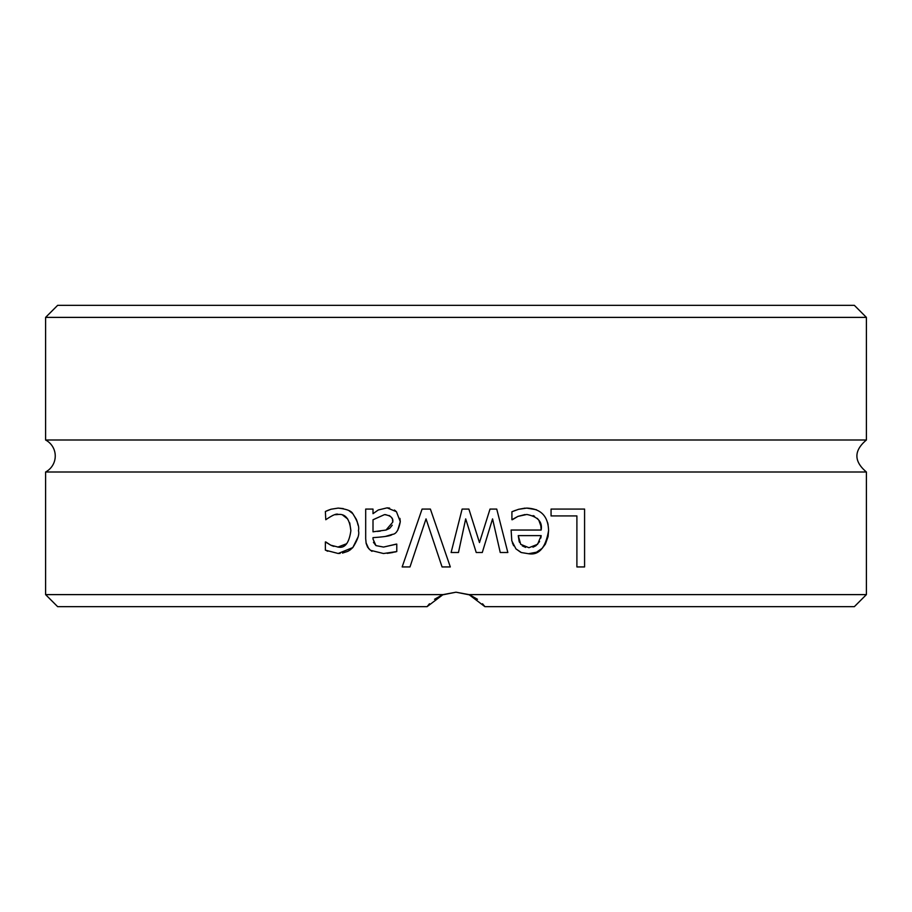 <?xml version="1.0" encoding="UTF-8"?>
<svg xmlns="http://www.w3.org/2000/svg" width="912" height="912" viewBox="0 0 912 912"><rect width="100%" height="100%" fill="white"/><g stroke="black" fill="none" stroke-linecap="round" stroke-linejoin="round"><path stroke-width="1.37" d="M866.4 317.387L854.35 305.338L57.65 305.338L45.6 317.387L866.4 317.387L866.4 440.006L45.6 440.006A18.08 18.08 0 0 1 45.6 471.994L45.6 594.613L443.015 594.613L456 592.196L468.985 594.613L484.922 606.662L854.35 606.662L866.4 594.613L468.985 594.613M456 552.501L451.109 552.501L462.122 509.078L468.882 509.078L479.473 542.56L490.018 509.078L496.732 509.078L507.836 552.501L500.243 552.501L492.56 518.882L482.288 552.501L476.235 552.501L465.69 518.882L458.474 552.501L456 552.501M866.4 594.613L866.4 471.994L45.6 471.994M409.99 566.933L402.169 566.933L422.085 509.078L430.384 509.078L450.311 566.933L442.058 566.933L426.029 518.882L409.99 566.933M373.008 539.038L375.961 545.604L383.553 547.063L396.777 544.099L396.777 551.555L383.507 553.527L370.42 550.289L367.593 547.154L366.168 543.484L365.689 538.764L365.689 509.078L373.008 509.078L373.008 513.673L378.298 509.979L387.11 507.859L396.446 511.712L400.288 521.653C398.738 529.997 396.093 534.227 392.365 534.352C391.305 535.766 384.853 536.86 373.008 537.635L373.008 539.038M551.065 509.078L584.581 509.078L584.581 566.933L576.897 566.933L576.897 515.93L551.065 515.93L551.065 509.078M526.486 508.098L526.737 508.098C540.873 508.668 548.158 516.158 548.579 530.556C545.661 547.77 538.981 555.488 528.515 553.721L521.368 552.547L515.953 548.887L511.803 540.862L511.119 530.043L541.169 530.043C542.594 521.858 537.818 516.671 526.828 514.471L517.913 516.397L511.917 519.726L511.917 511.757L518.529 509.318L526.737 508.098L536.45 509.74M330.76 545.182L338.306 547.109C344.953 548.42 349.136 542.948 350.869 530.693C349.684 519.122 345.5 513.707 338.306 514.471C336.824 513.274 332.652 515.029 325.789 519.726L325.367 511.518L331.045 509.227L338.17 508.098C346.583 509.067 351.451 510.925 352.796 513.673C357.618 521.322 359.488 526.999 358.427 530.693C359.613 534.158 357.732 539.79 352.796 547.576L338.17 553.481L325.367 550.153L325.367 541.945L330.76 545.182L325.789 541.945M45.6 594.613L57.65 606.662L427.078 606.662L443.015 594.613M325.367 511.518L327.932 510.344M327.967 510.332L331.045 509.227M338.306 514.471L335.468 514.721M333.188 515.291L332.435 515.565M350.869 530.693L349.729 522.884M347.734 519.019L342.832 515.234M337.816 547.097L346.628 543.723M331.455 545.501L332.242 545.821M332.527 545.923L333.872 546.368M327.761 551.236L326.724 550.802M357.755 537.578L352.796 547.576L350.128 549.947M349.809 550.164L348.088 551.19M347.711 551.372L342.502 553.082M340.142 553.402L338.17 553.481M349.045 510.72L352.796 513.673L356.581 519.726M357.002 520.877L358.028 525.152M338.17 508.098L343.254 508.588M547.622 522.565L548.123 524.867M548.579 530.556L548.078 536.541L545.41 544.099L542.207 548.306L536.575 552.159M536.461 552.216L528.515 553.721M520.763 552.307L515.953 548.887M513.661 545.752L512.362 542.811M518.529 509.318L525.016 508.132M511.917 511.757L515.508 510.332M525.016 514.55L517.913 516.397L512.339 519.726M541.169 530.043L540.839 525.871L538.935 520.535M538.365 519.669L537.293 518.392M534.489 516.238L533.098 515.576M520.729 544.339L528.937 547.713L537.613 544.293L541.169 535.618L518.244 535.618L520.729 544.339M522.28 545.866L525.597 547.371M532.95 547.189L535.652 545.9M536.074 545.604L539.585 541.557M518.244 535.618L519.145 541.352M519.304 541.796L519.555 542.401M540.827 538.023L541.169 535.618M465.69 518.882L458.474 552.501M492.56 518.882L482.288 552.501M496.732 509.078L507.836 552.501M468.882 509.078L479.473 542.56M368.767 548.773L366.02 542.743M372.005 551.327L371.321 550.916M396.777 551.555L395.74 551.828M395.546 551.874L394.463 552.125M393.186 552.398L391.966 552.638M391.351 552.752L387.235 553.356M383.553 547.063L396.355 544.099M373.441 542.298L375.961 545.604M392.365 534.352L385.468 536.416M383.815 536.666L378.697 537.214M399.935 518.392L400.288 521.653L397.712 530.339M387.11 507.859L389.595 508.087M394.406 510.036L395.717 511.028M373.008 513.673L378.298 509.979M377.34 531.411L380.372 531.103M385.981 514.687L384.488 514.619L373.008 519.772L373.008 531.821L386.038 530.043L392.741 522.166L392.502 519.829M392.012 518.404L391.613 517.674M389.948 515.987L389.139 515.519M386.038 530.043L389.264 528.55M389.948 528.071L392.217 525.209M392.741 522.166C393.482 518.016 390.735 515.508 384.488 514.619M402.169 566.933L422.085 509.078M442.058 566.933L426.029 518.882M484.922 606.662L482.516 603.767M477.466 599.275L469.931 594.989M469.76 594.92L456 592.196L442.24 594.92M442.035 595L434.534 599.275M429.484 603.767L427.078 606.662M45.6 317.387L45.6 440.006M866.4 471.994C853.735 461.335 853.735 450.676 866.4 440.006"/></g></svg>
